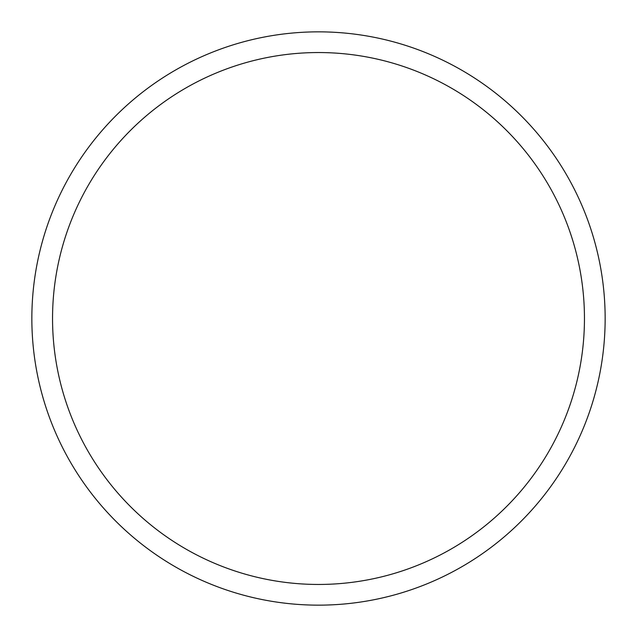<?xml version="1.0" encoding="UTF-8"?>
<svg xmlns="http://www.w3.org/2000/svg" width="637" height="637" viewBox="0 0 637 637"><rect width="100%" height="100%" fill="white"/><g stroke="black" fill="none" stroke-linecap="round" stroke-linejoin="round"><path stroke-width="0.96" d="M318.5 31.85A286.65 286.65 0 0 1 605.15 318.5A286.65 286.65 0 0 1 318.5 605.15A286.65 286.65 0 0 1 31.85 318.5A286.65 286.65 0 0 1 318.5 31.85M318.5 52.545A265.955 265.955 0 0 1 584.455 318.5A265.955 265.955 0 0 1 318.5 584.455A265.955 265.955 0 0 1 52.545 318.5A265.955 265.955 0 0 1 318.5 52.545"/></g></svg>
